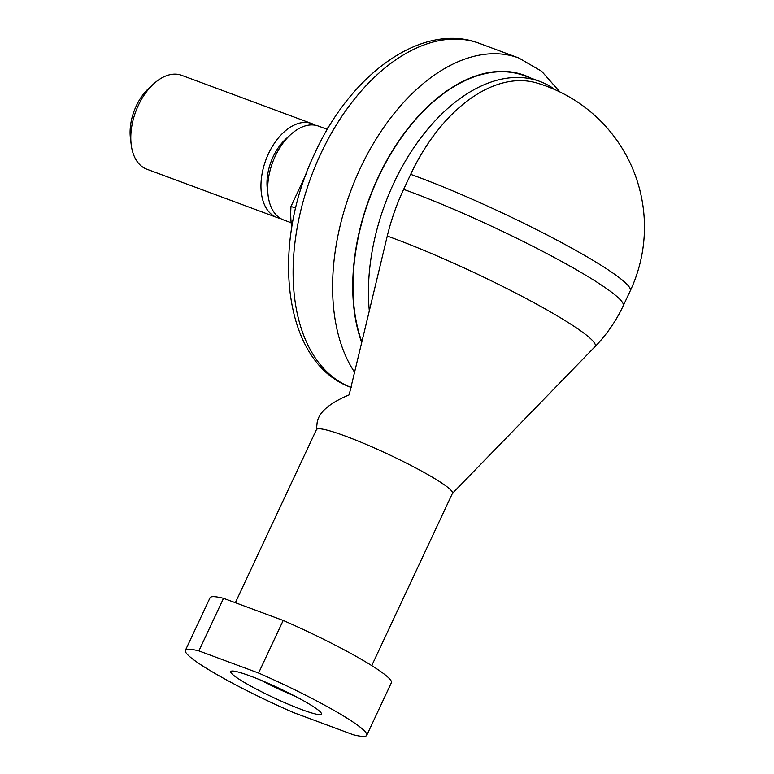 <?xml version="1.0" encoding="UTF-8"?>
<svg xmlns="http://www.w3.org/2000/svg" width="774" height="774" viewBox="0 0 774 774"><rect width="100%" height="100%" fill="white"/><g stroke="black" fill="none" stroke-linecap="round" stroke-linejoin="round"><path stroke-width="1.16" d="M410.675 174.344L403.641 189.369A149.972 90.897 110.4 0 0 387.271 236.051A142.048 15.335 25.1 0 1 393.366 238.276A142.048 15.335 25.1 0 1 572.567 325.322A142.048 15.335 25.1 0 1 594.935 346.752A150.204 150.204 0 0 0 623.234 305.798L630.278 290.772A150.204 150.204 0 0 0 536.537 82.924A149.972 90.897 110.4 0 0 410.675 174.344A150.204 16.215 25.1 0 1 416.78 176.569A150.204 16.215 25.1 0 1 606.265 268.607A150.204 16.215 25.1 0 1 630.278 290.772M387.271 236.051L349.132 394.875C329.298 403.186 318.636 412.445 317.137 422.662L316.392 429.725M235.354 602.704L316.45 429.589A75.097 8.108 25.1 0 1 365.821 444.237A75.097 8.108 25.1 0 1 440.464 482.221A75.097 8.108 25.1 0 1 452.471 493.299L371.752 665.621M369.314 310.761A168.925 102.391 -69.6 0 1 419.972 139.001A168.925 102.391 -69.6 0 1 539.749 81.396A168.925 102.391 -69.6 0 1 552.239 87.694A168.925 102.391 -69.6 0 1 555.306 89.823M283.207 620.458A100.136 10.807 25.1 0 1 375.38 667.933A100.136 10.807 25.1 0 1 391.383 682.716L366.75 735.3A100.136 10.807 25.1 0 1 353.263 734.749L293.578 712.602A100.136 10.807 25.1 0 1 201.404 665.127A100.136 10.807 25.1 0 1 185.402 650.344A100.136 10.807 25.1 0 1 198.889 650.895L223.522 598.312L283.207 620.458L258.574 673.041A100.136 10.807 25.1 0 1 350.748 720.526A100.136 10.807 25.1 0 1 366.75 735.3M185.402 650.344L210.035 597.76A100.136 10.807 25.1 0 1 223.522 598.312M238.74 678.972A50.068 5.408 25.1 0 1 231.252 671.174A50.068 5.408 25.1 0 1 266.043 682.378A50.068 5.408 25.1 0 1 313.412 706.672A50.068 5.408 25.1 0 1 321.394 713.405A50.068 5.408 25.1 0 1 290.86 705.288A50.068 5.408 25.1 0 1 238.74 678.972M294.933 696.107A41.032 4.431 25.1 0 1 261.477 680.433M258.574 673.041L198.889 650.895M361.835 341.905A168.925 102.391 -69.6 0 1 392.186 151.617A168.925 102.391 -69.6 0 1 524.317 75.668L539.749 81.396M280.391 218.384A50.068 30.35 -69.6 0 1 276.899 217.465L146.741 169.177A50.068 30.35 -69.6 0 1 143.045 167.31A50.068 30.35 -69.6 0 1 131.193 144.593A50.068 30.35 -69.6 0 1 153.745 83.805A50.068 30.35 -69.6 0 1 181.571 75.301L311.728 123.579A50.068 30.35 -69.6 0 1 314.979 125.165M131.193 144.593L130.409 138.062A41.032 24.874 -69.6 0 1 148.889 88.236L153.745 83.805M276.899 217.465A50.068 30.35 -69.6 0 1 273.203 215.598A50.068 30.35 -69.6 0 1 267.117 156.803A50.068 30.35 -69.6 0 1 311.728 123.579M291.15 222.748L283.642 219.961A50.068 30.35 -69.6 0 1 279.936 218.094A50.068 30.35 -69.6 0 1 268.094 195.377A50.068 30.35 -69.6 0 1 290.647 134.589A50.068 30.35 -69.6 0 1 318.462 126.085L327.121 129.287M268.094 195.377L267.301 188.846A41.032 24.874 -69.6 0 1 285.79 139.02L290.647 134.589M325.854 131.996L328.34 126.684A80.109 48.559 -69.6 0 1 329.666 125.533M328.34 126.684L328.853 126.878M295.716 208.167L290.995 206.416L306.165 174.024M291.779 227.691A80.109 48.559 -69.6 0 1 290.995 206.416M403.641 189.369A150.204 16.215 25.1 0 1 409.746 191.594A150.204 16.215 25.1 0 1 599.221 283.632A150.204 16.215 25.1 0 1 623.234 305.798M350.941 387.329A183.583 111.272 -69.6 0 1 338.044 380.731A183.583 111.272 -69.6 0 1 320.765 153.755A183.583 111.272 -69.6 0 1 479.309 43.344C422.894 21.508 351.261 73.317 315.212 152.497C269.584 246.132 283.081 363.993 351.609 387.581M361.7 342.466A169.322 102.632 -69.6 0 1 378.225 177.13A169.322 102.632 -69.6 0 1 530.935 78.126M354.569 372.197A183.583 111.272 -69.6 0 1 360.239 168.403A183.583 111.272 -69.6 0 1 518.783 57.992L479.309 43.344M559.912 91.971L541.655 71.276L518.783 57.992M452.403 493.435L594.935 346.752"/></g></svg>
